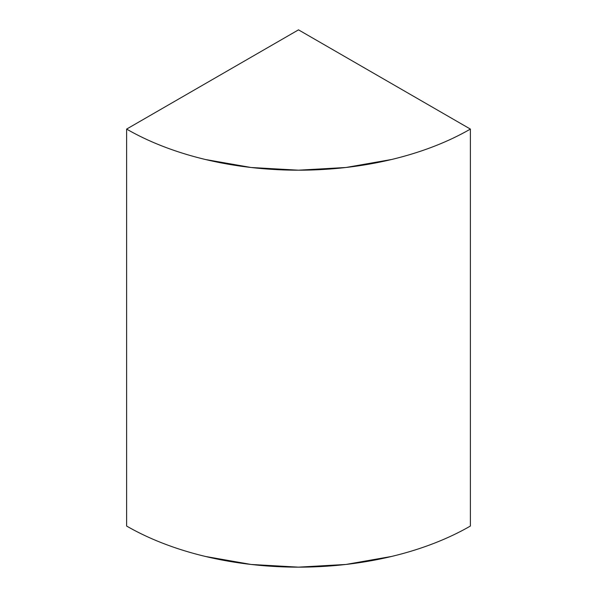<?xml version="1.0" encoding="UTF-8"?>
<svg xmlns="http://www.w3.org/2000/svg" width="597" height="597" viewBox="0 0 597 597"><rect width="100%" height="100%" fill="white"/><g stroke="black" fill="none" stroke-linecap="round" stroke-linejoin="round"><path stroke-width="0.9" d="M126.616 129.086L126.616 526.047A243.083 140.34 0 0 0 470.384 526.047L470.384 129.086A243.083 140.34 180 0 1 126.616 129.086L126.616 526.047C137.9 532.561 150.175 538.375 163.451 543.501C176.719 548.621 190.727 552.941 205.472 556.464L251.076 564.456L298.5 567.15L345.924 564.456L391.528 556.464C406.273 552.941 420.281 548.621 433.549 543.501C446.825 538.375 459.1 532.561 470.384 526.047L470.384 129.086L298.5 29.85L126.616 129.086L298.5 29.85L470.384 129.086C459.1 135.601 446.825 141.422 433.549 146.541C420.281 151.66 406.273 155.981 391.528 159.511L345.924 167.496L298.5 170.19L251.076 167.496L205.472 159.511C190.727 155.981 176.719 151.66 163.451 146.541C150.175 141.422 137.9 135.601 126.616 129.086"/></g></svg>
